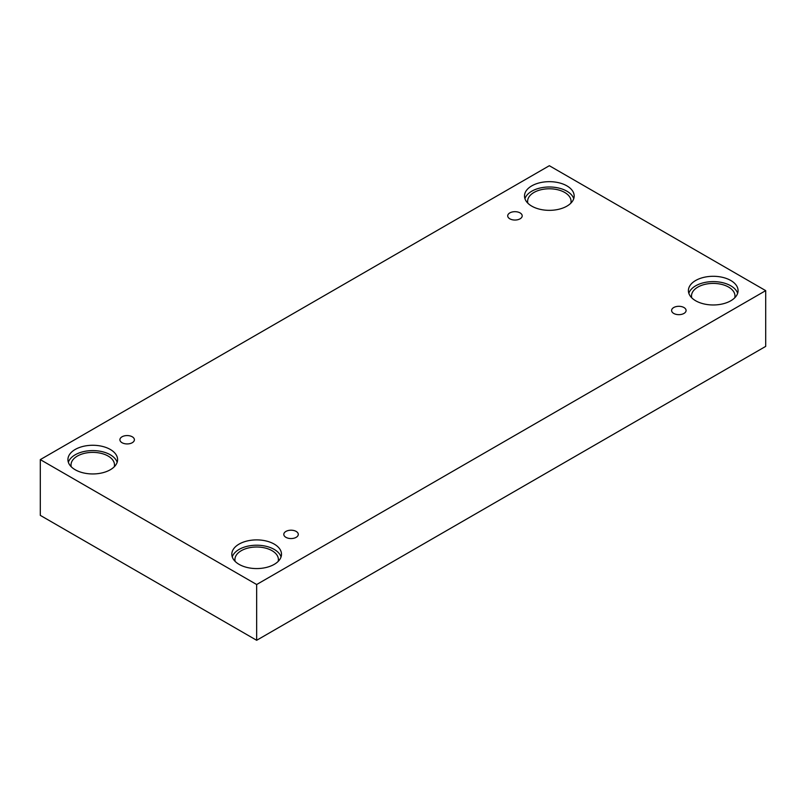 <?xml version="1.0" encoding="UTF-8"?>
<svg xmlns="http://www.w3.org/2000/svg" width="806" height="806" viewBox="0 0 806 806"><rect width="100%" height="100%" fill="white"/><g stroke="black" fill="none" stroke-linecap="round" stroke-linejoin="round"><path stroke-width="1.21" d="M256.661 640.286L765.7 346.389L765.7 290.634L549.339 165.714L40.3 459.611L40.3 515.366L256.661 640.286L256.661 584.521L765.7 290.634M509.825 212.905A7.244 4.181 180 0 1 517.724 211.998A7.244 4.181 180 0 1 522.197 215.857A7.244 4.181 180 0 1 514.953 220.038A7.244 4.181 180 0 1 507.709 215.857A7.244 4.181 180 0 1 509.825 212.905M40.3 459.611L256.661 584.521M122.028 436.792A7.244 4.181 180 0 1 129.927 435.885A7.244 4.181 180 0 1 134.39 439.754A7.244 4.181 180 0 1 127.157 443.935A7.244 4.181 180 0 1 119.913 439.754A7.244 4.181 180 0 1 122.028 436.792M285.929 531.426A7.244 4.181 180 0 1 293.827 530.519A7.244 4.181 180 0 1 298.291 534.378A7.244 4.181 180 0 1 291.047 538.559A7.244 4.181 180 0 1 283.803 534.378A7.244 4.181 180 0 1 285.929 531.426M673.725 307.529A7.244 4.181 180 0 1 681.624 306.623A7.244 4.181 180 0 1 686.087 310.481A7.244 4.181 180 0 1 678.843 314.662A7.244 4.181 180 0 1 671.61 310.481A7.244 4.181 180 0 1 673.725 307.529M75.2 449.466A24.835 14.337 180 0 1 102.261 446.363A24.835 14.337 180 0 1 117.595 459.611A24.835 14.337 180 0 1 92.761 473.948A24.835 14.337 180 0 1 67.926 459.611A24.835 14.337 180 0 1 75.2 449.466M531.779 185.864A24.835 14.337 180 0 1 558.84 182.761A24.835 14.337 180 0 1 574.174 196.009A24.835 14.337 180 0 1 549.339 210.346A24.835 14.337 180 0 1 524.505 196.009A24.835 14.337 180 0 1 531.779 185.864M695.679 280.488A24.835 14.337 180 0 1 722.74 277.385A24.835 14.337 180 0 1 738.074 290.634A24.835 14.337 180 0 1 713.239 304.97A24.835 14.337 180 0 1 688.405 290.634A24.835 14.337 180 0 1 695.679 280.488M239.1 544.09A24.835 14.337 180 0 1 266.161 540.987A24.835 14.337 180 0 1 281.495 554.236A24.835 14.337 180 0 1 256.661 568.573A24.835 14.337 180 0 1 231.826 554.236A24.835 14.337 180 0 1 239.1 544.09M235.171 561.419A21.732 12.543 180 0 1 234.929 559.555A21.732 12.543 180 0 1 248.349 547.969A21.732 12.543 180 0 1 272.025 550.679A21.732 12.543 180 0 1 278.392 559.555A21.732 12.543 180 0 1 278.151 561.419M281.062 556.896A24.835 14.337 0 0 0 263.985 545.853A24.835 14.337 0 0 0 239.1 549.42A24.835 14.337 0 0 0 232.259 556.896M691.75 297.817A21.732 12.543 180 0 1 691.508 295.953A21.732 12.543 180 0 1 704.918 284.367A21.732 12.543 180 0 1 728.604 287.087A21.732 12.543 180 0 1 734.971 295.953A21.732 12.543 180 0 1 734.729 297.817M737.641 293.293A24.835 14.337 0 0 0 720.564 282.251A24.835 14.337 0 0 0 695.679 285.818A24.835 14.337 0 0 0 688.838 293.293M527.849 203.193A21.732 12.543 180 0 1 527.608 201.329A21.732 12.543 180 0 1 541.028 189.732A21.732 12.543 180 0 1 564.704 192.453A21.732 12.543 180 0 1 571.071 201.329A21.732 12.543 180 0 1 570.829 203.193M573.741 198.669A24.835 14.337 0 0 0 556.664 187.627A24.835 14.337 0 0 0 531.779 191.193A24.835 14.337 0 0 0 524.938 198.669M71.271 466.795A21.732 12.543 180 0 1 71.029 464.931A21.732 12.543 180 0 1 84.449 453.335A21.732 12.543 180 0 1 108.125 456.055A21.732 12.543 180 0 1 114.492 464.931A21.732 12.543 180 0 1 114.251 466.795M117.162 462.271A24.835 14.337 0 0 0 100.085 451.229A24.835 14.337 0 0 0 75.2 454.796A24.835 14.337 0 0 0 68.359 462.271"/></g></svg>
